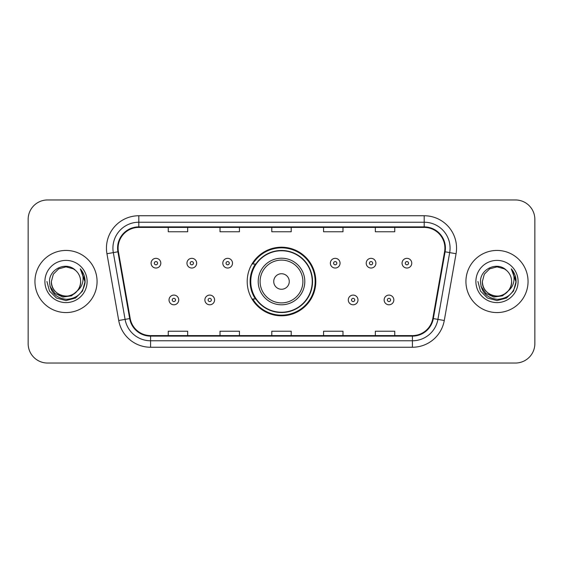 <?xml version="1.0" encoding="UTF-8"?>
<svg xmlns="http://www.w3.org/2000/svg" width="563" height="563" viewBox="0 0 563 563"><rect width="100%" height="100%" fill="white"/><g stroke="black" fill="none" stroke-linecap="round" stroke-linejoin="round"><path stroke-width="0.84" d="M247.199 281.5A34.301 34.301 0 0 0 281.5 315.801A34.301 34.301 0 0 0 315.801 281.5A34.301 34.301 0 0 0 281.5 247.199A34.301 34.301 0 0 0 247.199 281.5M255.426 298.974A31.387 31.387 0 0 1 255.426 264.026M28.15 219.373L28.15 343.627A19.416 19.416 0 0 0 47.566 363.036L515.434 363.036A19.416 19.416 0 0 0 534.85 343.627L534.85 219.373A19.416 19.416 0 0 0 515.434 199.964L47.566 199.964A19.416 19.416 0 0 0 28.15 219.373L28.15 343.627M34.948 281.5A31.064 31.064 0 0 0 66.005 312.564A31.064 31.064 0 0 0 97.068 281.5A31.064 31.064 0 0 0 66.005 250.436A31.064 31.064 0 0 0 34.948 281.5A31.064 31.064 0 0 0 66.005 312.564A31.064 31.064 0 0 0 97.068 281.5A31.064 31.064 0 0 0 66.005 250.436A31.064 31.064 0 0 0 34.948 281.5M465.932 281.5A31.064 31.064 0 0 0 496.995 312.564A31.064 31.064 0 0 0 528.052 281.5A31.064 31.064 0 0 0 496.995 250.436A31.064 31.064 0 0 0 465.932 281.5A31.064 31.064 0 0 0 496.995 312.564A31.064 31.064 0 0 0 528.052 281.5A31.064 31.064 0 0 0 496.995 250.436A31.064 31.064 0 0 0 465.932 281.5M118.103 248.107A20.711 20.711 0 0 1 138.808 227.403L424.192 227.403A20.711 20.711 0 0 1 444.587 251.703L432.806 318.489A20.711 20.711 0 0 1 412.419 335.597L150.581 335.597A20.711 20.711 0 0 1 130.194 318.489L118.413 251.703A20.711 20.711 0 0 1 118.103 248.107M117.583 248.107A21.225 21.225 0 0 0 117.906 251.795L129.68 318.581A21.225 21.225 0 0 0 150.581 336.118L412.419 336.118A21.225 21.225 0 0 0 433.32 318.581L445.094 251.795A21.225 21.225 0 0 0 424.192 226.882L138.808 226.882A21.225 21.225 0 0 0 117.583 248.107M106.942 253.73A32.358 32.358 0 0 1 138.808 215.749L424.192 215.749A32.358 32.358 0 0 1 456.058 253.73L444.277 320.509A32.358 32.358 0 0 1 412.419 347.251L150.581 347.251A32.358 32.358 0 0 1 118.723 320.509L106.942 253.73L113.318 252.604A25.884 25.884 0 0 1 138.808 222.223L424.192 222.223A25.884 25.884 0 0 1 449.682 252.604L437.908 319.39A25.884 25.884 0 0 1 412.419 340.777L150.581 340.777A25.884 25.884 0 0 1 125.092 319.39L113.318 252.604A25.884 25.884 0 0 1 112.924 248.107M515.434 199.964L47.566 199.964M47.566 363.036L515.434 363.036M534.85 343.627L534.85 219.373M271.795 227.403L271.795 231.78L291.205 231.78L291.205 227.403M220.02 227.403L220.02 231.78L239.437 231.78L239.437 227.403M168.253 227.403L168.253 231.78L187.669 231.78L187.669 227.403M323.563 227.403L323.563 231.78L342.98 231.78L342.98 227.403M375.331 227.403L375.331 231.78L394.747 231.78L394.747 227.403M291.205 335.597L291.205 331.22L271.795 331.22L271.795 335.597M239.437 335.597L239.437 331.22L220.02 331.22L220.02 335.597M187.669 335.597L187.669 331.22L168.253 331.22L168.253 335.597M342.98 335.597L342.98 331.22L323.563 331.22L323.563 335.597M394.747 335.597L394.747 331.22L375.331 331.22L375.331 335.597M77.215 290.895C69.453 301.395 50.614 294.681 51.381 281.5C51.578 287.017 54.013 291.24 58.693 294.168C67.813 300.009 81.135 292.317 80.636 281.5C80.439 287.017 77.997 291.24 73.324 294.168C64.203 300.009 50.881 292.317 51.381 281.5L53.337 274.188L58.693 268.832L66.005 266.869L73.324 268.832L75.59 270.444C66.61 261.035 49.326 268.79 49.488 281.5C50.149 292.183 55.814 298.13 66.476 299.333C76.976 298.573 83.169 292.992 85.055 282.598L85.083 281.5C85.027 276.7 83.437 272.492 80.298 268.861C82.684 272.774 83.521 276.989 82.817 281.5C82.135 285.335 80.27 288.467 77.215 290.895A14.631 14.631 0 0 0 80.636 281.5C81.135 292.317 67.813 300.009 58.693 294.168C54.013 291.24 51.578 287.017 51.381 281.5L53.337 274.188L58.693 268.832M80.636 281.5A14.631 14.631 0 0 0 75.59 270.444M78.151 290.114L71.543 295.828L62.887 297.039L54.921 293.436L49.945 286.243M44.906 281.5A21.098 21.098 0 0 0 66.005 302.598A21.098 21.098 0 0 0 87.11 281.5A21.098 21.098 0 0 0 66.005 260.402A21.098 21.098 0 0 0 44.906 281.5M80.298 268.861L85.076 282.056L84.19 275.722L85.076 282.056L84.19 275.722L85.076 282.056L80.439 269.023L85.076 282.056L80.439 269.023L85.083 281.5L82.529 291.036L75.548 298.024L66.005 300.579L56.469 298.024L49.488 291.036L46.926 281.5M80.439 269.023L85.076 282.063M289.262 281.5A7.762 7.762 0 0 0 281.5 273.738A7.762 7.762 0 0 0 273.738 281.5A7.762 7.762 0 0 0 281.5 289.262A7.762 7.762 0 0 0 289.262 281.5M304.794 281.5A23.294 23.294 0 0 0 281.5 258.206A23.294 23.294 0 0 0 258.206 281.5A23.294 23.294 0 0 0 281.5 304.794A23.294 23.294 0 0 0 304.794 281.5A23.294 23.294 0 0 1 281.5 304.794A23.294 23.294 0 0 1 258.206 281.5M312.24 281.5A30.74 30.74 0 0 0 281.5 250.76A30.74 30.74 0 0 0 250.76 281.5A30.74 30.74 0 0 0 281.5 312.24A30.74 30.74 0 0 0 312.24 281.5M315.153 281.5A33.653 33.653 0 0 1 252.738 298.974L255.862 298.974A31.028 31.028 0 0 0 312.528 281.577A31.028 31.028 0 0 0 255.862 264.026L252.738 264.026A33.653 33.653 0 0 1 315.153 281.5M511.619 281.5C512.119 292.317 498.797 300.009 489.676 294.168C485.003 291.24 482.561 287.017 482.364 281.5L484.321 274.188L489.676 268.832L496.995 266.869L504.307 268.832L506.573 270.444C497.601 261.035 480.316 268.79 480.478 281.5C481.14 292.183 486.798 298.13 497.467 299.333C507.967 298.573 514.16 292.992 516.039 282.598L516.074 281.5C516.018 276.7 514.42 272.492 511.281 268.861C513.667 272.774 514.512 276.989 513.801 281.5C513.118 285.335 511.253 288.467 508.206 290.895A14.631 14.631 0 0 0 511.619 281.5C511.422 287.017 508.987 291.24 504.307 294.168C495.187 300.009 481.865 292.317 482.364 281.5L484.321 274.188L489.676 268.832L496.995 266.869L504.307 268.832L506.573 270.444A14.631 14.631 0 0 1 511.619 281.5C512.119 292.317 498.797 300.009 489.676 294.168C485.003 291.24 482.561 287.017 482.364 281.5C481.604 294.681 500.437 301.395 508.206 290.895M509.135 290.114L502.527 295.828L493.878 297.039L485.911 293.436L480.936 286.243M475.89 281.5A21.098 21.098 0 0 0 496.995 302.598A21.098 21.098 0 0 0 518.094 281.5A21.098 21.098 0 0 0 496.995 260.402A21.098 21.098 0 0 0 475.89 281.5M511.281 268.861L516.06 282.056L515.173 275.722L516.074 281.5M477.917 281.5L480.471 291.036L487.452 298.024L496.995 300.579L506.531 298.024L513.512 291.036L516.074 281.5L511.422 269.023L516.06 282.056L511.563 269.184M511.422 269.023L516.06 282.063M160.814 263.188A4.856 4.856 0 0 1 155.958 268.037A4.856 4.856 0 0 1 151.102 263.188A4.856 4.856 0 0 1 155.958 258.333A4.856 4.856 0 0 1 160.814 263.188A4.856 4.856 0 0 0 155.958 258.333A4.856 4.856 0 0 0 151.102 263.188M196.663 263.188A4.856 4.856 0 0 1 191.807 268.037A4.856 4.856 0 0 1 186.958 263.188A4.856 4.856 0 0 1 191.807 258.333A4.856 4.856 0 0 1 196.663 263.188A4.856 4.856 0 0 0 191.807 258.333A4.856 4.856 0 0 0 186.958 263.188M232.512 263.188A4.856 4.856 0 0 1 227.656 268.037A4.856 4.856 0 0 1 222.807 263.188A4.856 4.856 0 0 1 227.656 258.333A4.856 4.856 0 0 1 232.512 263.188A4.856 4.856 0 0 0 227.656 258.333A4.856 4.856 0 0 0 222.807 263.188M340.066 263.188A4.856 4.856 0 0 1 335.21 268.037A4.856 4.856 0 0 1 330.361 263.188A4.856 4.856 0 0 1 335.21 258.333A4.856 4.856 0 0 1 340.066 263.188A4.856 4.856 0 0 0 335.21 258.333A4.856 4.856 0 0 0 330.361 263.188M375.915 263.188A4.856 4.856 0 0 1 371.059 268.037A4.856 4.856 0 0 1 366.21 263.188A4.856 4.856 0 0 1 371.059 258.333A4.856 4.856 0 0 1 375.915 263.188A4.856 4.856 0 0 0 371.059 258.333A4.856 4.856 0 0 0 366.21 263.188M411.764 263.188A4.856 4.856 0 0 1 406.915 268.037A4.856 4.856 0 0 1 402.059 263.188A4.856 4.856 0 0 1 406.915 258.333A4.856 4.856 0 0 1 411.764 263.188A4.856 4.856 0 0 0 406.915 258.333A4.856 4.856 0 0 0 402.059 263.188M169.027 299.945A4.856 4.856 0 0 1 173.883 295.089A4.856 4.856 0 0 1 178.738 299.945A4.856 4.856 0 0 1 173.883 304.794A4.856 4.856 0 0 1 169.027 299.945A4.856 4.856 0 0 0 173.883 304.794A4.856 4.856 0 0 0 178.738 299.945M204.883 299.945A4.856 4.856 0 0 1 209.732 295.089A4.856 4.856 0 0 1 214.587 299.945A4.856 4.856 0 0 1 209.732 304.794A4.856 4.856 0 0 1 204.883 299.945A4.856 4.856 0 0 0 209.732 304.794A4.856 4.856 0 0 0 214.587 299.945M348.286 299.945A4.856 4.856 0 0 1 353.135 295.089A4.856 4.856 0 0 1 357.991 299.945A4.856 4.856 0 0 1 353.135 304.794A4.856 4.856 0 0 1 348.286 299.945A4.856 4.856 0 0 0 353.135 304.794A4.856 4.856 0 0 0 357.991 299.945M384.135 299.945A4.856 4.856 0 0 1 388.991 295.089A4.856 4.856 0 0 1 393.84 299.945A4.856 4.856 0 0 1 388.991 304.794A4.856 4.856 0 0 1 384.135 299.945A4.856 4.856 0 0 0 388.991 304.794A4.856 4.856 0 0 0 393.84 299.945M424.192 215.749L424.192 226.882M113.318 252.604L117.906 251.795M150.581 347.251L150.581 336.118M412.419 336.118L412.419 347.251M433.32 318.581L444.277 320.509M118.723 320.509L129.68 318.581M445.094 251.795L456.058 253.73M138.808 215.749L138.808 226.882M302.901 281.5A21.401 21.401 0 0 0 281.5 260.099A21.401 21.401 0 0 0 260.099 281.5A21.401 21.401 0 0 0 281.5 302.901A21.401 21.401 0 0 0 302.901 281.5M154.339 263.188A1.619 1.619 0 0 0 155.958 264.807A1.619 1.619 0 0 0 157.577 263.188A1.619 1.619 0 0 0 155.958 261.57A1.619 1.619 0 0 0 154.339 263.188M190.188 263.188A1.619 1.619 0 0 0 191.807 264.807A1.619 1.619 0 0 0 193.426 263.188A1.619 1.619 0 0 0 191.807 261.57A1.619 1.619 0 0 0 190.188 263.188M226.044 263.188A1.619 1.619 0 0 0 227.656 264.807A1.619 1.619 0 0 0 229.275 263.188A1.619 1.619 0 0 0 227.656 261.57A1.619 1.619 0 0 0 226.044 263.188M333.592 263.188A1.619 1.619 0 0 0 335.21 264.807A1.619 1.619 0 0 0 336.829 263.188A1.619 1.619 0 0 0 335.21 261.57A1.619 1.619 0 0 0 333.592 263.188M369.448 263.188A1.619 1.619 0 0 0 371.059 264.807A1.619 1.619 0 0 0 372.678 263.188A1.619 1.619 0 0 0 371.059 261.57A1.619 1.619 0 0 0 369.448 263.188M405.297 263.188A1.619 1.619 0 0 0 406.915 264.807A1.619 1.619 0 0 0 408.534 263.188A1.619 1.619 0 0 0 406.915 261.57A1.619 1.619 0 0 0 405.297 263.188M175.501 299.945A1.619 1.619 0 0 0 173.883 298.327A1.619 1.619 0 0 0 172.264 299.945A1.619 1.619 0 0 0 173.883 301.564A1.619 1.619 0 0 0 175.501 299.945M211.35 299.945A1.619 1.619 0 0 0 209.732 298.327A1.619 1.619 0 0 0 208.113 299.945A1.619 1.619 0 0 0 209.732 301.564A1.619 1.619 0 0 0 211.35 299.945M354.753 299.945A1.619 1.619 0 0 0 353.135 298.327A1.619 1.619 0 0 0 351.516 299.945A1.619 1.619 0 0 0 353.135 301.564A1.619 1.619 0 0 0 354.753 299.945M390.602 299.945A1.619 1.619 0 0 0 388.991 298.327A1.619 1.619 0 0 0 387.372 299.945A1.619 1.619 0 0 0 388.991 301.564A1.619 1.619 0 0 0 390.602 299.945"/></g></svg>

